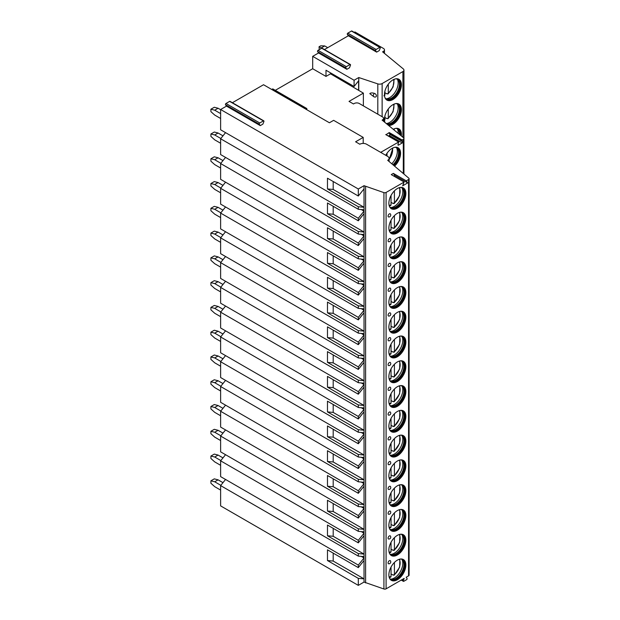 <?xml version="1.0" encoding="UTF-8"?>
<svg xmlns="http://www.w3.org/2000/svg" width="620" height="620" viewBox="0 0 620 620"><rect width="100%" height="100%" fill="white"/><g stroke="black" fill="none" stroke-linecap="round" stroke-linejoin="round"><path stroke-width="0.93" d="M232.384 102.718L263.531 84.731L329.414 122.768L333.637 120.334L363.204 137.4L363.204 143.422M260.276 125.62L259.292 124.217A0.775 0.449 -60 0 1 259.764 122.992L263.407 120.892A0.775 0.449 -60 0 1 263.887 121.567L262.896 124.108L260.276 125.62L226.494 106.121L220.619 109.508L358.306 188.992L364.025 185.69L383.927 192.626A1.79 1.031 0 0 0 386.09 192.456L404.124 182.048L402.659 185.814L407.696 182.908L406.239 180.823L408.564 179.482A1.79 1.031 0 0 0 409.091 178.754A1.79 1.031 0 0 0 408.782 178.165L387.694 160.324A4.782 2.759 0 0 0 389.096 158.371A4.782 2.759 0 0 0 387.694 156.418L366.583 144.227A4.782 2.759 0 0 0 359.825 144.227L355.601 141.786L363.204 137.4M406.239 180.823L393.359 173.391L391.243 174.608L404.124 182.048M318.564 52.964L346.859 69.3L345.867 67.89A0.775 0.449 -60 0 1 346.347 66.665L349.99 64.565A0.775 0.449 -60 0 1 350.378 64.527L322.082 48.19A0.775 0.449 -60 0 0 321.695 48.228L318.052 50.328A0.775 0.449 -60 0 0 317.572 51.561L318.564 52.964L312.689 56.35L312.689 68.735L325.996 76.415L330.514 73.811L330.514 72.858M388.461 136.036L389.352 135.517A0.775 0.449 120 0 0 389.833 134.292L389.011 133.13L389.236 132.564L402.117 140.004L403.295 139.314A2.093 1.209 0 0 0 403.907 138.462A2.093 1.209 0 0 0 403.535 137.772L382.098 120.102L382.524 119.854A3.581 2.069 0 0 0 383.571 118.397A3.581 2.069 0 0 0 382.524 116.932L359.298 103.517A3.581 2.069 0 0 0 354.229 103.517L353.47 103.958L349.029 101.401L363.374 93.124L330.514 73.811M389.236 132.564L385.989 134.726M380.541 152.287A3.581 2.069 0 0 0 381.533 151.885L398.621 142.019L398.025 144.437A0.775 0.449 120 0 0 398.497 145.111L402.24 142.957A0.775 0.449 120 0 0 402.713 141.724L401.892 140.562L389.011 133.13M312.689 68.735L275.296 90.326M325.996 76.415L325.996 70.246L354.082 86.467L354.082 80.244L358.771 77.539L358.771 90.466M312.689 56.35L354.082 80.244M358.771 77.539L377.805 83.886A3.581 2.069 0 0 0 382.129 83.56L402.899 71.571A3.581 2.069 0 0 0 403.946 70.106A3.581 2.069 0 0 0 403.302 68.921L382.587 51.84L383.431 51.352A3.581 2.069 0 0 0 384.478 49.887A3.581 2.069 0 0 0 383.431 48.43L354.927 31.969L354.229 32.372M324.454 49.561L348.339 35.774L347.347 34.364A0.775 0.449 -60 0 1 347.82 33.139L351.463 31.039A0.775 0.449 -60 0 1 351.858 31L380.153 47.337A0.775 0.449 -60 0 1 380.238 48.05L379.254 50.6L376.635 52.111L375.642 50.701A0.775 0.449 -60 0 1 376.123 49.476L379.765 47.376A0.775 0.449 -60 0 1 380.153 47.337M271.723 89.466L272.529 89.001A0.775 0.449 -60 0 1 272.924 88.962L306.706 108.469A0.775 0.449 -60 0 1 306.792 109.182L306.629 109.616M226.494 106.121L225.51 104.71A0.775 0.449 -60 0 1 225.982 103.486L229.625 101.385A0.775 0.449 -60 0 1 230.012 101.347L263.802 120.853M220.619 109.508L220.619 129.789L358.306 209.281L364.025 209.792L364.025 213.675L358.306 220.79L327.476 202.988L327.476 213.722L333.196 214.233L333.196 206.297M225.548 132.633L220.619 138.772L220.619 154.566L358.306 234.05L364.025 234.562L364.025 238.444L358.306 245.567L327.476 227.765L327.476 238.491L333.196 239.002L333.196 231.066M225.548 157.41L220.619 163.541L220.619 179.335L358.306 258.827L364.025 259.338L364.025 263.221L358.306 270.336L327.476 252.542L327.476 263.267L333.196 263.779L333.196 255.843M225.548 182.187L220.619 188.317L220.619 204.112L358.306 283.603L364.025 284.115L364.025 287.99L358.306 295.112L327.476 277.31L327.476 288.044L333.196 288.548L333.196 280.612M225.548 206.956L220.619 213.086L220.619 228.888L358.306 308.373L364.025 308.884L364.025 312.767L358.306 319.881L327.476 302.087L327.476 312.813L333.196 313.325L333.196 305.389M225.548 231.733L220.619 237.863L220.619 253.658L358.306 333.149L364.025 333.661L364.025 337.544L358.306 344.658L327.476 326.856L327.476 337.59L333.196 338.101L333.196 330.166M225.548 256.502L220.619 262.632L220.619 278.434L358.306 357.918L364.025 358.43L364.025 362.312L358.306 369.435L327.476 351.633L327.476 362.359L333.196 362.871L333.196 354.935M225.548 281.279L220.619 287.409L220.619 303.203L358.306 382.695L364.025 383.207L364.025 387.089L358.306 394.204L327.476 376.41L327.476 387.136L333.196 387.647L333.196 379.711M225.548 306.055L220.619 312.185L220.619 327.98L358.306 407.472L364.025 407.983L364.025 411.858L358.306 418.981L327.476 401.179L327.476 411.905L333.196 412.416L333.196 404.48M225.548 330.824L220.619 336.954L220.619 352.757L358.306 432.241L364.025 432.752L364.025 436.635L358.306 443.75L327.476 425.956L327.476 436.682L333.196 437.193L333.196 429.257M225.548 355.601L220.619 361.731L220.619 377.526L358.306 457.018L364.025 457.529L364.025 461.404L358.306 468.526L327.476 450.725L327.476 461.458L333.196 461.97L333.196 454.034M225.548 380.37L220.619 386.5L220.619 402.303L358.306 481.786L364.025 482.298L364.025 486.181L358.306 493.303L327.476 475.501L327.476 486.227L333.196 486.739L333.196 478.803M225.548 405.147L220.619 411.277L220.619 427.071L358.306 506.563L364.025 507.075L364.025 510.957L358.306 518.072L327.476 500.27L327.476 511.004L333.196 511.515L333.196 503.579M225.548 429.916L220.619 436.054L220.619 451.848L358.306 531.332L364.025 531.844L364.025 535.726L358.306 542.849L327.476 525.047L327.476 535.773L333.196 536.284L333.196 528.349M225.548 454.693L220.619 460.823L220.619 476.617L358.306 556.109L364.025 556.62L364.025 560.503L358.306 567.618L327.476 549.824L327.476 560.55L333.196 561.061L333.196 553.125M225.548 479.469L220.619 485.6L220.619 505.881L358.306 585.373L364.025 582.072L383.927 589A1.79 1.031 0 0 0 386.09 588.837L404.186 578.382L403.325 580.615A0.775 0.449 120 0 0 403.798 581.296L406.565 579.7A0.775 0.449 120 0 0 407.038 578.468L406.178 577.243L408.564 575.856A1.79 1.031 0 0 0 409.091 575.128L409.091 178.754M210.909 480.818L214.287 478.865L218.085 479.841L214.714 481.794L210.909 480.818L210.909 483.259L214.714 486.669L220.619 490.079M222.983 482.662L218.085 479.841M214.714 481.794L220.836 485.328M210.909 456.041L214.287 454.096L218.085 455.064L214.714 457.018L210.909 456.041L210.909 458.482L214.714 461.892L220.619 465.31M222.983 457.893L218.085 455.064M214.714 457.018L220.836 460.559M210.909 431.272L214.287 429.319L218.085 430.296L214.714 432.249L210.909 431.272L210.909 433.706L214.714 437.123L220.619 440.533M222.983 433.117L218.085 430.296M214.714 432.249L220.836 435.782M210.909 406.495L214.287 404.542L218.085 405.519L214.714 407.472L210.909 406.495L210.909 408.936L214.714 412.346L220.619 415.764M222.983 408.347L218.085 405.519M214.714 407.472L220.836 411.006M210.909 381.726L214.287 379.773L218.085 380.75L214.714 382.695L210.909 381.726L210.909 384.16L214.714 387.578L220.619 390.988M222.983 383.571L218.085 380.75M214.714 382.695L220.836 386.237M210.909 356.95L214.287 354.997L218.085 355.973L214.714 357.926L210.909 356.95L210.909 359.391L214.714 362.801L220.619 366.219M222.983 358.794L218.085 355.973M214.714 357.926L220.836 361.46M210.909 332.173L214.287 330.228L218.085 331.204L214.714 333.149L210.909 332.173L210.909 334.614L214.714 338.024L220.619 341.442M222.983 334.025L218.085 331.204M214.714 333.149L220.836 336.691M210.909 307.404L214.287 305.451L218.085 306.427L214.714 308.38L210.909 307.404L210.909 309.837L214.714 313.255L220.619 316.665M222.983 309.248L218.085 306.427M214.714 308.38L220.836 311.914M210.909 282.627L214.287 280.682L218.085 281.651L214.714 283.603L210.909 282.627L210.909 285.068L214.714 288.478L220.619 291.896M222.983 284.479L218.085 281.651M214.714 283.603L220.836 287.145M210.909 257.858L214.287 255.905L218.085 256.882L214.714 258.827L210.909 257.858L210.909 260.292L214.714 263.709L220.619 267.119M222.983 259.703L218.085 256.882M214.714 258.827L220.836 262.369M210.909 233.081L214.287 231.128L218.085 232.105L214.714 234.058L210.909 233.081L210.909 235.522L214.714 238.933L220.619 242.35M222.983 234.934L218.085 232.105M214.714 234.058L220.836 237.592M210.909 208.304L214.287 206.359L218.085 207.336L214.714 209.281L210.909 208.304L210.909 210.746L214.714 214.163L220.619 217.574M222.983 210.157L218.085 207.336M214.714 209.281L220.836 212.823M210.909 183.536L214.287 181.583L218.085 182.559L214.714 184.512L210.909 183.536L210.909 185.969L214.714 189.387L220.619 192.797M222.983 185.38L218.085 182.559M214.714 184.512L220.836 188.046M210.909 158.759L214.287 156.814L218.085 157.782L214.714 159.735L210.909 158.759L210.909 161.2L214.714 164.61L220.619 168.028M222.983 160.611L218.085 157.782M214.714 159.735L220.836 163.277M210.909 133.99L214.287 132.037L218.085 133.013L214.714 134.966L210.909 133.99L210.909 136.423L214.714 139.841L220.619 143.251M222.983 135.834L218.085 133.013M214.714 134.966L220.836 138.5M210.909 109.213L214.287 107.26L218.085 108.237L214.714 110.19L210.909 109.213L210.909 111.654L214.714 115.064L220.619 118.482M220.619 109.701L218.085 108.237M214.714 110.19L220.619 113.6M405.86 565.037A12.005 6.928 120 0 0 403.372 559.542A12.005 6.928 120 0 0 394.119 562.759A12.005 6.928 120 0 0 388.88 574.841A12.005 6.928 120 0 0 391.367 580.336A12.005 6.928 120 0 0 400.613 577.119A12.005 6.928 120 0 0 405.86 565.037M405.86 540.26A12.005 6.928 120 0 0 403.372 534.765A12.005 6.928 120 0 0 394.119 537.982A12.005 6.928 120 0 0 388.88 550.064A12.005 6.928 120 0 0 391.367 555.559A12.005 6.928 120 0 0 400.613 552.343A12.005 6.928 120 0 0 405.86 540.26M405.86 515.491A12.005 6.928 120 0 0 403.372 509.996A12.005 6.928 120 0 0 394.119 513.213A12.005 6.928 120 0 0 388.88 525.287A12.005 6.928 120 0 0 391.367 530.79A12.005 6.928 120 0 0 400.613 527.573A12.005 6.928 120 0 0 405.86 515.491M405.86 490.714A12.005 6.928 120 0 0 403.372 485.22A12.005 6.928 120 0 0 394.119 488.436A12.005 6.928 120 0 0 388.88 500.518A12.005 6.928 120 0 0 391.367 506.013A12.005 6.928 120 0 0 400.613 502.797A12.005 6.928 120 0 0 405.86 490.714M405.86 465.946A12.005 6.928 120 0 0 403.372 460.443A12.005 6.928 120 0 0 394.119 463.659A12.005 6.928 120 0 0 388.88 475.742A12.005 6.928 120 0 0 391.367 481.236A12.005 6.928 120 0 0 400.613 478.02A12.005 6.928 120 0 0 405.86 465.946M405.86 441.169A12.005 6.928 120 0 0 403.372 435.674A12.005 6.928 120 0 0 394.119 438.89A12.005 6.928 120 0 0 388.88 450.972A12.005 6.928 120 0 0 391.367 456.467A12.005 6.928 120 0 0 400.613 453.251A12.005 6.928 120 0 0 405.86 441.169M405.86 416.392A12.005 6.928 120 0 0 403.372 410.897A12.005 6.928 120 0 0 394.119 414.114A12.005 6.928 120 0 0 388.88 426.196A12.005 6.928 120 0 0 391.367 431.69A12.005 6.928 120 0 0 400.613 428.474A12.005 6.928 120 0 0 405.86 416.392M405.86 391.623A12.005 6.928 120 0 0 403.372 386.128A12.005 6.928 120 0 0 394.119 389.344A12.005 6.928 120 0 0 388.88 401.427A12.005 6.928 120 0 0 391.367 406.921A12.005 6.928 120 0 0 400.613 403.705A12.005 6.928 120 0 0 405.86 391.623M405.86 366.846A12.005 6.928 120 0 0 403.372 361.351A12.005 6.928 120 0 0 394.119 364.568A12.005 6.928 120 0 0 388.88 376.65A12.005 6.928 120 0 0 391.367 382.145A12.005 6.928 120 0 0 400.613 378.928A12.005 6.928 120 0 0 405.86 366.846M405.86 342.077A12.005 6.928 120 0 0 403.372 336.575A12.005 6.928 120 0 0 394.119 339.791A12.005 6.928 120 0 0 388.88 351.873A12.005 6.928 120 0 0 391.367 357.368A12.005 6.928 120 0 0 400.613 354.152A12.005 6.928 120 0 0 405.86 342.077M405.86 317.3A12.005 6.928 120 0 0 403.372 311.806A12.005 6.928 120 0 0 394.119 315.022A12.005 6.928 120 0 0 388.88 327.104A12.005 6.928 120 0 0 391.367 332.599A12.005 6.928 120 0 0 400.613 329.383A12.005 6.928 120 0 0 405.86 317.3M405.86 292.524A12.005 6.928 120 0 0 403.372 287.029A12.005 6.928 120 0 0 394.119 290.245A12.005 6.928 120 0 0 388.88 302.328A12.005 6.928 120 0 0 391.367 307.822A12.005 6.928 120 0 0 400.613 304.606A12.005 6.928 120 0 0 405.86 292.524M405.86 267.755A12.005 6.928 120 0 0 403.372 262.26A12.005 6.928 120 0 0 394.119 265.476A12.005 6.928 120 0 0 388.88 277.558A12.005 6.928 120 0 0 391.367 283.053A12.005 6.928 120 0 0 400.613 279.837A12.005 6.928 120 0 0 405.86 267.755M405.86 242.978A12.005 6.928 120 0 0 403.372 237.483A12.005 6.928 120 0 0 394.119 240.7A12.005 6.928 120 0 0 388.88 252.782A12.005 6.928 120 0 0 391.367 258.276A12.005 6.928 120 0 0 400.613 255.06A12.005 6.928 120 0 0 405.86 242.978M405.86 218.209A12.005 6.928 120 0 0 403.372 212.714A12.005 6.928 120 0 0 394.119 215.931A12.005 6.928 120 0 0 388.88 228.005A12.005 6.928 120 0 0 391.367 233.508A12.005 6.928 120 0 0 400.613 230.291A12.005 6.928 120 0 0 405.86 218.209M405.86 193.432A12.005 6.928 120 0 0 403.372 187.938A12.005 6.928 120 0 0 394.119 191.154A12.005 6.928 120 0 0 388.88 203.236A12.005 6.928 120 0 0 391.367 208.731A12.005 6.928 120 0 0 400.613 205.514A12.005 6.928 120 0 0 405.86 193.432M388.074 562.913A1.79 1.031 -60 0 1 389.042 560.937A1.79 1.031 -60 0 1 390.461 560.852A1.938 1.938 0 0 1 388.756 563.82A1.79 1.031 -60 0 1 388.074 562.913M388.074 538.144A1.79 1.031 -60 0 1 389.042 536.168A1.79 1.031 -60 0 1 390.461 536.075A1.938 1.938 0 0 1 388.756 539.043A1.79 1.031 -60 0 1 388.074 538.144M388.074 513.368A1.79 1.031 -60 0 1 389.042 511.392A1.79 1.031 -60 0 1 390.461 511.306A1.938 1.938 0 0 1 388.756 514.275A1.79 1.031 -60 0 1 388.074 513.368M388.074 488.591A1.79 1.031 -60 0 1 389.042 486.615A1.79 1.031 -60 0 1 390.461 486.529A1.938 1.938 0 0 1 388.756 489.498A1.79 1.031 -60 0 1 388.074 488.591M388.074 463.822A1.79 1.031 -60 0 1 389.042 461.846A1.79 1.031 -60 0 1 390.461 461.761A1.938 1.938 0 0 1 388.756 464.721A1.79 1.031 -60 0 1 388.074 463.822M388.074 439.045A1.79 1.031 -60 0 1 389.042 437.069A1.79 1.031 -60 0 1 390.461 436.984A1.938 1.938 0 0 1 388.756 439.952A1.79 1.031 -60 0 1 388.074 439.045M388.074 414.276A1.79 1.031 -60 0 1 389.042 412.3A1.79 1.031 -60 0 1 390.461 412.215A1.938 1.938 0 0 1 388.756 415.175A1.79 1.031 -60 0 1 388.074 414.276M388.074 389.5A1.79 1.031 -60 0 1 389.042 387.523A1.79 1.031 -60 0 1 390.461 387.438A1.938 1.938 0 0 1 388.756 390.406A1.79 1.031 -60 0 1 388.074 389.5M388.074 364.723A1.79 1.031 -60 0 1 389.042 362.754A1.79 1.031 -60 0 1 390.461 362.661A1.938 1.938 0 0 1 388.756 365.63A1.79 1.031 -60 0 1 388.074 364.723M388.074 339.954A1.79 1.031 -60 0 1 389.042 337.978A1.79 1.031 -60 0 1 390.461 337.892A1.938 1.938 0 0 1 388.756 340.853A1.79 1.031 -60 0 1 388.074 339.954M388.074 315.177A1.79 1.031 -60 0 1 389.042 313.201A1.79 1.031 -60 0 1 390.461 313.115A1.938 1.938 0 0 1 388.756 316.084A1.79 1.031 -60 0 1 388.074 315.177M388.074 290.408A1.79 1.031 -60 0 1 389.042 288.432A1.79 1.031 -60 0 1 390.461 288.346A1.938 1.938 0 0 1 388.756 291.307A1.79 1.031 -60 0 1 388.074 290.408M388.074 265.631A1.79 1.031 -60 0 1 389.042 263.655A1.79 1.031 -60 0 1 390.461 263.57A1.938 1.938 0 0 1 388.756 266.538A1.79 1.031 -60 0 1 388.074 265.631M388.074 240.862A1.79 1.031 -60 0 1 389.042 238.886A1.79 1.031 -60 0 1 390.461 238.793A1.938 1.938 0 0 1 388.756 241.761A1.79 1.031 -60 0 1 388.074 240.862M388.074 216.085A1.79 1.031 -60 0 1 389.042 214.109A1.79 1.031 -60 0 1 390.461 214.024A1.938 1.938 0 0 1 388.756 216.992A1.79 1.031 -60 0 1 388.074 216.085M393.778 176.072L394.816 175.468L393.359 173.391M407.696 182.908L394.816 175.468M365.606 186.542L365.606 582.916M364.025 185.69L364.025 207.258L333.196 189.457L327.476 188.945L358.306 206.747L364.025 207.258L364.025 209.792M327.476 213.722L358.306 231.516L364.025 232.035L364.025 213.675M333.196 214.233L364.025 232.035L364.025 234.562M327.476 238.491L358.306 256.293L364.025 256.804L364.025 238.444M333.196 239.002L364.025 256.804L364.025 259.338M327.476 263.267L358.306 281.069L364.025 281.581L364.025 263.221M333.196 263.779L364.025 281.581L364.025 284.115M327.476 288.044L358.306 305.838L364.025 306.35L364.025 287.99M333.196 288.548L364.025 306.35L364.025 308.884M327.476 312.813L358.306 330.615L364.025 331.127L364.025 312.767M333.196 313.325L364.025 331.127L364.025 333.661M327.476 337.59L358.306 355.384L364.025 355.903L364.025 337.544M333.196 338.101L364.025 355.903L364.025 358.43M327.476 362.359L358.306 380.161L364.025 380.672L364.025 362.312M333.196 362.871L364.025 380.672L364.025 383.207M327.476 387.136L358.306 404.938L364.025 405.449L364.025 387.089M333.196 387.647L364.025 405.449L364.025 407.983M327.476 411.905L358.306 429.707L364.025 430.218L364.025 411.858M333.196 412.416L364.025 430.218L364.025 432.752M327.476 436.682L358.306 454.483L364.025 454.995L364.025 436.635M333.196 437.193L364.025 454.995L364.025 457.529M327.476 461.458L358.306 479.252L364.025 479.771L364.025 461.404M333.196 461.97L364.025 479.771L364.025 482.298M327.476 486.227L358.306 504.029L364.025 504.541L364.025 486.181M333.196 486.739L364.025 504.541L364.025 507.075M327.476 511.004L358.306 528.806L364.025 529.317L364.025 510.957M333.196 511.515L364.025 529.317L364.025 531.844M327.476 535.773L358.306 553.575L364.025 554.086L364.025 535.726M333.196 536.284L364.025 554.086L364.025 556.62M327.476 560.55L358.306 578.351L364.025 578.863L364.025 560.503M333.196 561.061L364.025 578.863L364.025 582.072M333.196 189.457L333.196 181.52M327.476 188.945L327.476 178.219L358.306 196.021L358.306 188.992M358.306 578.351L358.306 585.373M220.619 485.6L358.306 565.083L358.306 567.618M358.306 553.575L358.306 556.109M220.619 460.823L358.306 540.314L358.306 542.849M358.306 528.806L358.306 531.332M220.619 436.054L358.306 515.538L358.306 518.072M358.306 504.029L358.306 506.563M220.619 411.277L358.306 490.769L358.306 493.303M358.306 479.252L358.306 481.786M220.619 386.5L358.306 465.992L358.306 468.526M358.306 454.483L358.306 457.018M220.619 361.731L358.306 441.215L358.306 443.75M358.306 429.707L358.306 432.241M220.619 336.954L358.306 416.446L358.306 418.981M358.306 404.938L358.306 407.472M220.619 312.185L358.306 391.67L358.306 394.204M358.306 380.161L358.306 382.695M220.619 287.409L358.306 366.901L358.306 369.435M358.306 355.384L358.306 357.918M220.619 262.632L358.306 342.124L358.306 344.658M358.306 330.615L358.306 333.149M220.619 237.863L358.306 317.355L358.306 319.881M358.306 305.838L358.306 308.373M220.619 213.086L358.306 292.578L358.306 295.112M358.306 281.069L358.306 283.603M220.619 188.317L358.306 267.801L358.306 270.336M358.306 256.293L358.306 258.827M220.619 163.541L358.306 243.032L358.306 245.567M358.306 231.516L358.306 234.05M220.619 138.772L358.306 218.256L358.306 220.79M358.306 206.747L358.306 209.281M361.266 556.372L364.025 557.969L358.306 565.083M361.266 531.604L364.025 533.192L358.306 540.314M361.266 506.827L364.025 508.423L358.306 515.538M361.266 482.05L364.025 483.646L358.306 490.769M361.266 457.281L364.025 458.878L358.306 465.992M361.266 432.504L364.025 434.101L358.306 441.215M361.266 407.735L364.025 409.324L358.306 416.446M361.266 382.959L364.025 384.555L358.306 391.67M361.266 358.19L364.025 359.778L358.306 366.901M361.266 333.413L364.025 335.009L358.306 342.124M361.266 308.636L364.025 310.233L358.306 317.355M361.266 283.867L364.025 285.456L358.306 292.578M361.266 259.09L364.025 260.687L358.306 267.801M361.266 234.321L364.025 235.91L358.306 243.032M361.266 209.544L364.025 211.141L358.306 218.256M364.025 188.899L358.306 196.021M403.046 559.372A12.005 6.928 -60 0 1 405.224 564.673A12.005 6.928 120 0 1 400.187 576.53A12.005 6.928 120 0 1 391.057 580.134M389.593 578.359A11.408 6.588 120 0 0 390.608 579.204A11.408 6.588 120 0 0 399.396 576.15A11.408 6.588 120 0 0 404.38 564.673A11.408 6.588 -60 0 0 402.016 559.449A11.408 6.588 -60 0 0 400.776 558.992M401.799 559.333A11.408 6.588 -60 0 1 402.574 560.007A11.408 6.588 -60 0 1 403.953 564.425A11.408 6.588 120 0 1 399.675 575.128A11.408 6.588 120 0 1 391.367 579.406A11.408 6.588 120 0 1 390.399 579.08M390.515 579.134A12.005 6.928 120 0 0 402.806 563.27A12.005 6.928 -60 0 0 401.907 559.403M393.072 574.864A12.005 6.928 120 0 1 392.894 575.011L394.413 574.639L393.568 575.151M392.894 575.011L391.034 573.934M394.413 562.456L394.413 574.639A10.509 6.068 120 0 0 399.203 559.31M390.189 577.096L391.034 576.592L391.034 567.067M403.046 534.595A12.005 6.928 -60 0 1 405.224 539.896A12.005 6.928 120 0 1 400.187 551.754A12.005 6.928 120 0 1 391.057 555.365M389.593 553.59A11.408 6.588 120 0 0 390.608 554.435A11.408 6.588 120 0 0 399.396 551.374A11.408 6.588 120 0 0 404.38 539.896A11.408 6.588 -60 0 0 402.016 534.673A11.408 6.588 -60 0 0 400.776 534.215M401.799 534.556A11.408 6.588 -60 0 1 402.574 535.231A11.408 6.588 -60 0 1 403.953 539.656A11.408 6.588 120 0 1 399.675 550.351A11.408 6.588 120 0 1 391.367 554.636A11.408 6.588 120 0 1 390.399 554.303M390.515 554.357A12.005 6.928 120 0 0 402.806 538.501A12.005 6.928 -60 0 0 401.907 534.634M393.072 550.087A12.005 6.928 120 0 1 392.894 550.235L394.413 549.863L393.568 550.374M392.894 550.235L391.034 549.165M394.413 537.679L394.413 549.863A10.509 6.068 120 0 0 399.203 534.533M390.189 552.327L391.034 551.816L391.034 542.298M403.046 509.826A12.005 6.928 -60 0 1 405.224 515.119A12.005 6.928 120 0 1 400.187 526.985A12.005 6.928 120 0 1 391.057 530.588M389.593 528.814A11.408 6.588 120 0 0 390.608 529.658A11.408 6.588 120 0 0 399.396 526.605A11.408 6.588 120 0 0 404.38 515.119A11.408 6.588 -60 0 0 402.016 509.904A11.408 6.588 -60 0 0 400.776 509.446M401.799 509.787A11.408 6.588 -60 0 1 402.574 510.462A11.408 6.588 -60 0 1 403.953 514.879A11.408 6.588 120 0 1 399.675 525.582A11.408 6.588 120 0 1 391.367 529.86A11.408 6.588 120 0 1 390.399 529.534M390.515 529.589A12.005 6.928 120 0 0 402.806 513.724A12.005 6.928 -60 0 0 401.907 509.857M393.072 525.318A12.005 6.928 120 0 1 392.894 525.466L394.413 525.093L393.568 525.605M392.894 525.466L391.034 524.388M394.413 512.911L394.413 525.093A10.509 6.068 120 0 0 399.203 509.764M390.189 527.55L391.034 527.039L391.034 517.522M403.046 485.049A12.005 6.928 -60 0 1 405.224 490.35A12.005 6.928 120 0 1 400.187 502.208A12.005 6.928 120 0 1 391.057 505.819M389.593 504.037A11.408 6.588 120 0 0 390.608 504.889A11.408 6.588 120 0 0 399.396 501.828A11.408 6.588 120 0 0 404.38 490.35A11.408 6.588 -60 0 0 402.016 485.127A11.408 6.588 -60 0 0 400.776 484.67M401.799 485.011A11.408 6.588 -60 0 1 402.574 485.685A11.408 6.588 -60 0 1 403.953 490.102A11.408 6.588 120 0 1 399.675 500.805A11.408 6.588 120 0 1 391.367 505.091A11.408 6.588 120 0 1 390.399 504.757M390.515 504.812A12.005 6.928 120 0 0 402.806 488.955A12.005 6.928 -60 0 0 401.907 485.088M393.072 500.542A12.005 6.928 120 0 1 392.894 500.689L394.413 500.317L393.568 500.828M392.894 500.689L391.034 499.611M394.413 488.134L394.413 500.317A10.509 6.068 120 0 0 399.203 484.987M390.189 502.781L391.034 502.27L391.034 492.753M403.046 460.28A12.005 6.928 -60 0 1 405.224 465.574A12.005 6.928 120 0 1 400.187 477.439A12.005 6.928 120 0 1 391.057 481.043M389.593 479.268A11.408 6.588 120 0 0 390.608 480.113A11.408 6.588 120 0 0 399.396 477.059A11.408 6.588 120 0 0 404.38 465.574A11.408 6.588 -60 0 0 402.016 460.35A11.408 6.588 -60 0 0 400.776 459.9M401.799 460.242A11.408 6.588 -60 0 1 402.574 460.916A11.408 6.588 -60 0 1 403.953 465.333A11.408 6.588 120 0 1 399.675 476.036A11.408 6.588 120 0 1 391.367 480.314A11.408 6.588 120 0 1 390.399 479.981M390.515 480.035A12.005 6.928 120 0 0 402.806 464.179A12.005 6.928 -60 0 0 401.907 460.311M393.072 475.772A12.005 6.928 120 0 1 392.894 475.912L394.413 475.54L393.568 476.052M392.894 475.912L391.034 474.843M394.413 463.365L394.413 475.54A10.509 6.068 120 0 0 399.203 460.211M390.189 478.005L391.034 477.493L391.034 467.976M403.046 435.504A12.005 6.928 -60 0 1 405.224 440.805A12.005 6.928 120 0 1 400.187 452.662A12.005 6.928 120 0 1 391.057 456.266M389.593 454.491A11.408 6.588 120 0 0 390.608 455.336A11.408 6.588 120 0 0 399.396 452.282A11.408 6.588 120 0 0 404.38 440.805A11.408 6.588 -60 0 0 402.016 435.581A11.408 6.588 -60 0 0 400.776 435.124M401.799 435.465A11.408 6.588 -60 0 1 402.574 436.139A11.408 6.588 -60 0 1 403.953 440.557A11.408 6.588 120 0 1 399.675 451.259A11.408 6.588 120 0 1 391.367 455.537A11.408 6.588 120 0 1 390.399 455.212M390.515 455.266A12.005 6.928 120 0 0 402.806 439.402A12.005 6.928 -60 0 0 401.907 435.535M393.072 450.996A12.005 6.928 120 0 1 392.894 451.143L394.413 450.771L393.568 451.282M392.894 451.143L391.034 450.066M394.413 438.588L394.413 450.771A10.509 6.068 120 0 0 399.203 435.442M390.189 453.236L391.034 452.724L391.034 443.199M403.046 410.727A12.005 6.928 -60 0 1 405.224 416.028A12.005 6.928 120 0 1 400.187 427.893A12.005 6.928 120 0 1 391.057 431.497M389.593 429.722A11.408 6.588 120 0 0 390.608 430.567A11.408 6.588 120 0 0 399.396 427.506A11.408 6.588 120 0 0 404.38 416.028A11.408 6.588 -60 0 0 402.016 410.804A11.408 6.588 -60 0 0 400.776 410.347M401.799 410.688A11.408 6.588 -60 0 1 402.574 411.362A11.408 6.588 -60 0 1 403.953 415.788A11.408 6.588 120 0 1 399.675 426.482A11.408 6.588 120 0 1 391.367 430.768A11.408 6.588 120 0 1 390.399 430.435M390.515 430.489A12.005 6.928 120 0 0 402.806 414.633A12.005 6.928 -60 0 0 401.907 410.765M393.072 426.219A12.005 6.928 120 0 1 392.894 426.366L394.413 425.994L393.568 426.506M392.894 426.366L391.034 425.297M394.413 413.811L394.413 425.994A10.509 6.068 120 0 0 399.203 410.665M390.189 428.459L391.034 427.947L391.034 418.43M403.046 385.958A12.005 6.928 -60 0 1 405.224 391.259A12.005 6.928 120 0 1 400.187 403.116A12.005 6.928 120 0 1 391.057 406.72M389.593 404.945A11.408 6.588 120 0 0 390.608 405.79A11.408 6.588 120 0 0 399.396 402.736A11.408 6.588 120 0 0 404.38 391.259A11.408 6.588 -60 0 0 402.016 386.035A11.408 6.588 -60 0 0 400.776 385.578M401.799 385.919A11.408 6.588 -60 0 1 402.574 386.593A11.408 6.588 -60 0 1 403.953 391.011A11.408 6.588 120 0 1 399.675 401.714A11.408 6.588 120 0 1 391.367 405.992A11.408 6.588 120 0 1 390.399 405.666M390.515 405.72A12.005 6.928 120 0 0 402.806 389.856A12.005 6.928 -60 0 0 401.907 385.989M393.072 401.45A12.005 6.928 120 0 1 392.894 401.597L394.413 401.225L393.568 401.737M392.894 401.597L391.034 400.52M394.413 389.042L394.413 401.225A10.509 6.068 120 0 0 399.203 385.896M390.189 403.682L391.034 403.171L391.034 393.654M403.046 361.181A12.005 6.928 -60 0 1 405.224 366.482A12.005 6.928 120 0 1 400.187 378.34A12.005 6.928 120 0 1 391.057 381.951M389.593 380.176A11.408 6.588 120 0 0 390.608 381.021A11.408 6.588 120 0 0 399.396 377.96A11.408 6.588 120 0 0 404.38 366.482A11.408 6.588 -60 0 0 402.016 361.259A11.408 6.588 -60 0 0 400.776 360.801M401.799 361.142A11.408 6.588 -60 0 1 402.574 361.817A11.408 6.588 -60 0 1 403.953 366.242A11.408 6.588 120 0 1 399.675 376.937A11.408 6.588 120 0 1 391.367 381.222A11.408 6.588 120 0 1 390.399 380.889M390.515 380.944A12.005 6.928 120 0 0 402.806 365.087A12.005 6.928 -60 0 0 401.907 361.22M393.072 376.673A12.005 6.928 120 0 1 392.894 376.821L394.413 376.449L393.568 376.96M392.894 376.821L391.034 375.743M394.413 364.265L394.413 376.449A10.509 6.068 120 0 0 399.203 361.119M390.189 378.913L391.034 378.401L391.034 368.885M403.046 336.412A12.005 6.928 -60 0 1 405.224 341.705A12.005 6.928 120 0 1 400.187 353.571A12.005 6.928 120 0 1 391.057 357.174M389.593 355.399A11.408 6.588 120 0 0 390.608 356.244A11.408 6.588 120 0 0 399.396 353.191A11.408 6.588 120 0 0 404.38 341.705A11.408 6.588 -60 0 0 402.016 336.49A11.408 6.588 -60 0 0 400.776 336.032M401.799 336.373A11.408 6.588 -60 0 1 402.574 337.048A11.408 6.588 -60 0 1 403.953 341.465A11.408 6.588 120 0 1 399.675 352.168A11.408 6.588 120 0 1 391.367 356.446A11.408 6.588 120 0 1 390.399 356.113M390.515 356.175A12.005 6.928 120 0 0 402.806 340.31A12.005 6.928 -60 0 0 401.907 336.443M393.072 351.904A12.005 6.928 120 0 1 392.894 352.044L394.413 351.679L393.568 352.183M392.894 352.044L391.034 350.974M394.413 339.497L394.413 351.679A10.509 6.068 120 0 0 399.203 336.342M390.189 354.136L391.034 353.625L391.034 344.108M403.046 311.635A12.005 6.928 -60 0 1 405.224 316.936A12.005 6.928 120 0 1 400.187 328.794A12.005 6.928 120 0 1 391.057 332.397M389.593 330.623A11.408 6.588 120 0 0 390.608 331.475A11.408 6.588 120 0 0 399.396 328.414A11.408 6.588 120 0 0 404.38 316.936A11.408 6.588 -60 0 0 402.016 311.713A11.408 6.588 -60 0 0 400.776 311.256M401.799 311.596A11.408 6.588 -60 0 1 402.574 312.271A11.408 6.588 -60 0 1 403.953 316.688A11.408 6.588 120 0 1 399.675 327.391A11.408 6.588 120 0 1 391.367 331.669A11.408 6.588 120 0 1 390.399 331.344M390.515 331.398A12.005 6.928 120 0 0 402.806 315.534A12.005 6.928 -60 0 0 401.907 311.666M393.072 327.128A12.005 6.928 120 0 1 392.894 327.275L394.413 326.903L393.568 327.414M392.894 327.275L391.034 326.197M394.413 314.72L394.413 326.903A10.509 6.068 120 0 0 399.203 311.573M390.189 329.367L391.034 328.856L391.034 319.331M403.046 286.866A12.005 6.928 -60 0 1 405.224 292.16A12.005 6.928 120 0 1 400.187 304.025A12.005 6.928 120 0 1 391.057 307.629M389.593 305.854A11.408 6.588 120 0 0 390.608 306.699A11.408 6.588 120 0 0 399.396 303.645A11.408 6.588 120 0 0 404.38 292.16A11.408 6.588 -60 0 0 402.016 286.936A11.408 6.588 -60 0 0 400.776 286.487M401.799 286.828A11.408 6.588 -60 0 1 402.574 287.502A11.408 6.588 -60 0 1 403.953 291.919A11.408 6.588 120 0 1 399.675 302.614A11.408 6.588 120 0 1 391.367 306.9A11.408 6.588 120 0 1 390.399 306.567M390.515 306.621A12.005 6.928 120 0 0 402.806 290.764A12.005 6.928 -60 0 0 401.907 286.897M393.072 302.351A12.005 6.928 120 0 1 392.894 302.498L394.413 302.126L393.568 302.637M392.894 302.498L391.034 301.428M394.413 289.943L394.413 302.126A10.509 6.068 120 0 0 399.203 286.797M390.189 304.591L391.034 304.079L391.034 294.562M403.046 262.089A12.005 6.928 -60 0 1 405.224 267.39A12.005 6.928 120 0 1 400.187 279.248A12.005 6.928 120 0 1 391.057 282.852M389.593 281.077A11.408 6.588 120 0 0 390.608 281.922A11.408 6.588 120 0 0 399.396 278.868A11.408 6.588 120 0 0 404.38 267.39A11.408 6.588 -60 0 0 402.016 262.167A11.408 6.588 -60 0 0 400.776 261.71M401.799 262.051A11.408 6.588 -60 0 1 402.574 262.725A11.408 6.588 -60 0 1 403.953 267.142A11.408 6.588 120 0 1 399.675 277.845A11.408 6.588 120 0 1 391.367 282.123A11.408 6.588 120 0 1 390.399 281.798M390.515 281.852A12.005 6.928 120 0 0 402.806 265.988A12.005 6.928 -60 0 0 401.907 262.121M393.072 277.582A12.005 6.928 120 0 1 392.894 277.729L394.413 277.357L393.568 277.869M392.894 277.729L391.034 276.652M394.413 265.174L394.413 277.357A10.509 6.068 120 0 0 399.203 262.028M390.189 279.814L391.034 279.302L391.034 269.785M403.046 237.313A12.005 6.928 -60 0 1 405.224 242.614A12.005 6.928 120 0 1 400.187 254.471A12.005 6.928 120 0 1 391.057 258.083M389.593 256.308A11.408 6.588 120 0 0 390.608 257.153A11.408 6.588 120 0 0 399.396 254.092A11.408 6.588 120 0 0 404.38 242.614A11.408 6.588 -60 0 0 402.016 237.39A11.408 6.588 -60 0 0 400.776 236.933M401.799 237.274A11.408 6.588 -60 0 1 402.574 237.948A11.408 6.588 -60 0 1 403.953 242.374A11.408 6.588 120 0 1 399.675 253.069A11.408 6.588 120 0 1 391.367 257.354A11.408 6.588 120 0 1 390.399 257.021M390.515 257.075A12.005 6.928 120 0 0 402.806 241.219A12.005 6.928 -60 0 0 401.907 237.351M393.072 252.805A12.005 6.928 120 0 1 392.894 252.952L394.413 252.58L393.568 253.092M392.894 252.952L391.034 251.883M394.413 240.397L394.413 252.58A10.509 6.068 120 0 0 399.203 237.251M390.189 255.045L391.034 254.533L391.034 245.016M403.046 212.544A12.005 6.928 -60 0 1 405.224 217.837A12.005 6.928 120 0 1 400.187 229.702A12.005 6.928 120 0 1 391.057 233.306M389.593 231.531A11.408 6.588 120 0 0 390.608 232.376A11.408 6.588 120 0 0 399.396 229.322A11.408 6.588 120 0 0 404.38 217.837A11.408 6.588 -60 0 0 402.016 212.621A11.408 6.588 -60 0 0 400.776 212.164M401.799 212.505A11.408 6.588 -60 0 1 402.574 213.179A11.408 6.588 -60 0 1 403.953 217.597A11.408 6.588 120 0 1 399.675 228.299A11.408 6.588 120 0 1 391.367 232.578A11.408 6.588 120 0 1 390.399 232.252M390.515 232.306A12.005 6.928 120 0 0 402.806 216.442A12.005 6.928 -60 0 0 401.907 212.575M393.072 228.036A12.005 6.928 120 0 1 392.894 228.183L394.413 227.811L393.568 228.323M392.894 228.183L391.034 227.106M394.413 215.628L394.413 227.811A10.509 6.068 120 0 0 399.203 212.482M390.189 230.268L391.034 229.756L391.034 220.24M403.046 187.767A12.005 6.928 -60 0 1 405.224 193.068A12.005 6.928 120 0 1 400.187 204.926A12.005 6.928 120 0 1 391.057 208.537M389.593 206.754A11.408 6.588 120 0 0 390.608 207.607A11.408 6.588 120 0 0 399.396 204.546A11.408 6.588 120 0 0 404.38 193.068A11.408 6.588 -60 0 0 402.016 187.845A11.408 6.588 -60 0 0 400.776 187.387M401.799 187.728A11.408 6.588 -60 0 1 402.574 188.403A11.408 6.588 -60 0 1 403.953 192.82A11.408 6.588 120 0 1 399.675 203.523A11.408 6.588 120 0 1 391.367 207.809A11.408 6.588 120 0 1 390.399 207.475M390.515 207.529A12.005 6.928 120 0 0 402.806 191.673A12.005 6.928 -60 0 0 401.907 187.806M393.072 203.259A12.005 6.928 120 0 1 392.894 203.406L394.413 203.035L393.568 203.546M392.894 203.406L391.034 202.329M394.413 190.851L394.413 203.035A10.509 6.068 120 0 0 399.203 187.705M390.189 205.499L391.034 204.988L391.034 195.463M402.117 140.004L401.892 140.562M385.756 155.302A12.005 6.928 -60 0 1 398.094 147.777A12.005 6.928 -60 0 1 400.574 153.272A12.005 6.928 -60 0 1 394.56 166.129M363.374 93.124L363.374 105.873M358.6 90.024L358.6 80.84L354.082 86.467M346.859 69.3L349.478 67.789L350.463 65.24A0.775 0.449 -60 0 0 350.378 64.527M348.339 35.774L376.635 52.111M401.318 135.943A12.005 6.928 120 0 0 401.419 134.354A12.005 6.928 120 0 0 398.939 128.859A12.005 6.928 120 0 0 393.235 129.285M388.531 125.403A12.005 6.928 120 0 0 397.102 120.621A12.005 6.928 120 0 0 401.419 109.577A12.005 6.928 120 0 0 398.939 104.083A12.005 6.928 120 0 0 389.685 107.299A12.005 6.928 120 0 0 384.447 119.381A12.005 6.928 120 0 0 384.966 122.466M384.447 94.612A12.005 6.928 120 0 0 386.934 100.107A12.005 6.928 120 0 0 396.18 96.891A12.005 6.928 120 0 0 401.419 84.808A12.005 6.928 120 0 0 398.939 79.314A12.005 6.928 120 0 0 389.685 82.53A12.005 6.928 120 0 0 384.447 94.612M374.294 96.86A2.387 1.38 -60 0 1 373.837 96.743L369.791 93.605C370.683 92.806 372.186 92.721 374.294 93.349A2.17 1.534 -135 0 1 376.402 95.806A2.17 1.534 -135 0 1 375.379 97.038A2.387 2.387 0 0 1 373.837 96.743A2.387 1.38 -60 0 1 374.294 93.349M400.907 135.609A12.005 6.928 120 0 0 401 134.106A12.005 6.928 -60 0 0 398.722 128.743M395.738 128.387A11.346 6.549 -60 0 1 397.722 128.913A11.346 6.549 -60 0 1 400.071 134.106A11.346 6.549 120 0 1 400.047 134.897M399.42 134.377A11.346 6.549 120 0 0 399.435 133.742A11.346 6.549 -60 0 0 398.063 129.347A11.346 6.549 -60 0 0 397.397 128.751M397.335 128.72A12.005 6.928 -60 0 1 398.172 132.478A12.005 6.928 120 0 1 398.141 133.323M388.252 125.178A12.005 6.928 120 0 0 396.754 120.28A12.005 6.928 120 0 0 401 109.337A12.005 6.928 -60 0 0 398.722 103.966M395.738 103.61A11.346 6.549 -60 0 1 397.722 104.144A11.346 6.549 -60 0 1 400.071 109.337A11.346 6.549 120 0 1 395.436 120.412A11.346 6.549 120 0 1 386.88 124.039M386.57 123.791A11.346 6.549 120 0 0 386.919 123.876A11.346 6.549 120 0 0 395.173 119.614A11.346 6.549 120 0 0 399.435 108.973A11.346 6.549 -60 0 0 398.063 104.571A11.346 6.549 -60 0 0 397.397 103.974M397.335 103.943A12.005 6.928 -60 0 1 398.172 107.702A12.005 6.928 120 0 1 386.283 123.543M386.57 118.288A12.005 6.928 120 0 1 386.446 118.389L384.912 117.506M386.446 118.389L387.229 118.668L388.291 118.033L388.043 118.691L393.065 111.755L394.142 104.083M388.291 108.957L388.291 118.033A10.3 5.952 120 0 0 393.568 104.338M383.858 120.621L384.912 119.986L384.912 115.917M386.725 99.975A12.005 6.928 120 0 0 395.901 96.495A12.005 6.928 120 0 0 401 84.56A12.005 6.928 -60 0 0 398.722 79.197M395.738 78.841A11.346 6.549 -60 0 1 397.722 79.368A11.346 6.549 -60 0 1 400.071 84.56A11.346 6.549 120 0 1 395.118 95.984A11.346 6.549 120 0 1 386.376 99.022A11.346 6.549 120 0 1 384.919 97.573M386.066 98.828A11.346 6.549 120 0 0 386.919 99.099A11.346 6.549 120 0 0 395.173 94.844A11.346 6.549 120 0 0 399.435 84.196A11.346 6.549 -60 0 0 398.063 79.802A11.346 6.549 -60 0 0 397.397 79.197M397.335 79.174A12.005 6.928 -60 0 1 398.172 82.925A12.005 6.928 120 0 1 386.012 98.789M386.57 93.511A12.005 6.928 120 0 1 386.446 93.62L384.912 92.729M386.446 93.62L387.229 93.899L388.291 93.256L388.043 93.922L393.065 86.978L394.142 79.306M388.291 84.188L388.291 93.256A10.3 5.952 120 0 0 393.568 79.569M383.858 95.844L384.912 95.209L384.912 91.14M394.196 165.827A12.005 6.928 -60 0 0 400.156 153.032A12.005 6.928 120 0 0 397.877 147.661M394.894 147.304A11.346 6.549 120 0 1 396.878 147.839A11.346 6.549 120 0 1 399.226 153.032A11.346 6.549 -60 0 1 393.491 165.222M392.948 164.773A11.346 6.549 -60 0 0 398.59 152.667A11.346 6.549 120 0 0 397.219 148.265A11.346 6.549 120 0 0 396.552 147.668M396.49 147.638A12.005 6.928 120 0 1 397.327 151.396A12.005 6.928 -60 0 1 391.786 163.781M387.019 153.241L387.019 156.031M305.513 108.973L306.319 108.5A0.775 0.449 -60 0 1 306.706 108.469M319.029 46.795L320.718 45.818L324.717 45.934L321.338 47.887L319.029 46.795L319.285 49.623M327.724 47.67L324.717 45.934M321.338 48.43L321.338 47.887L321.827 48.166M385.741 134.579L398.621 142.019M408.564 179.482L408.564 575.856M386.09 192.456L386.09 588.837M403.325 580.615L401.822 579.754M383.927 192.626L383.927 589M389.081 576.84A10.509 6.068 120 0 0 391.034 576.592M389.081 552.064A10.509 6.068 120 0 0 391.034 551.816M389.081 527.294A10.509 6.068 120 0 0 391.034 527.039M389.081 502.518A10.509 6.068 120 0 0 391.034 502.27M389.081 477.749A10.509 6.068 120 0 0 391.034 477.493M389.081 452.972A10.509 6.068 120 0 0 391.034 452.724M389.081 428.195A10.509 6.068 120 0 0 391.034 427.947M389.081 403.426A10.509 6.068 120 0 0 391.034 403.171M389.081 378.649A10.509 6.068 120 0 0 391.034 378.401M389.081 353.881A10.509 6.068 120 0 0 391.034 353.625M389.081 329.104A10.509 6.068 120 0 0 391.034 328.856M389.081 304.327A10.509 6.068 120 0 0 391.034 304.079M389.081 279.558A10.509 6.068 120 0 0 391.034 279.302M389.081 254.781A10.509 6.068 120 0 0 391.034 254.533M389.081 230.012A10.509 6.068 120 0 0 391.034 229.756M389.081 205.236A10.509 6.068 120 0 0 391.034 204.988M381.533 151.885L381.533 152.861M403.295 139.314L403.295 173.53M402.713 141.724L389.833 134.292M402.24 142.957L389.352 135.517M398.497 145.111L397.947 144.793M382.524 119.854L382.524 120.45M317.572 51.561L345.867 67.89M318.052 50.328L346.347 66.665M321.695 48.228L349.99 64.565M347.347 34.364L375.642 50.701M347.82 33.139L376.123 49.476M351.463 31.039L379.765 47.376M383.431 51.352L383.431 52.537M402.899 71.571L402.899 137.245M382.129 83.56L382.129 116.707M377.805 83.886L377.805 114.204M393.716 129.673A10.3 5.952 120 0 0 393.568 129.115M384.47 120.102A10.3 5.952 120 0 0 384.912 119.986M384.47 95.325A10.3 5.952 120 0 0 384.912 95.209M389.096 159.301A10.3 5.952 120 0 0 392.413 148.196M272.529 89.001L306.319 108.5M225.51 104.71L259.292 124.217M225.982 103.486L259.764 122.992M229.625 101.385L263.407 120.892M389.096 161.502L389.096 158.371M401.249 580.08L403.411 581.335M394.212 575.166L399.629 567.238L399.877 559.124M389.259 577.514L390.701 577.189M394.212 550.389L399.629 542.469L399.877 534.347M389.259 552.745L390.701 552.42M394.212 525.62L399.629 517.692L399.877 509.578M389.259 527.969L390.701 527.643M394.212 500.844L399.629 492.916L399.877 484.801M389.259 503.192L390.701 502.867M394.212 476.075L399.629 468.146L399.877 460.032M389.259 478.423L390.701 478.097M394.212 451.298L399.629 443.37L399.877 435.256M389.259 453.646L390.701 453.321M394.212 426.529L399.629 418.601L399.877 410.486M389.259 428.877L390.701 428.552M394.212 401.752L399.629 393.824L399.877 385.71M389.259 404.1L390.701 403.775M394.212 376.976L399.629 369.055L399.877 360.933M389.259 379.332L390.701 378.998M394.212 352.207L399.629 344.278L399.877 336.164M389.259 354.555L390.701 354.229M394.212 327.43L399.629 319.502L399.877 311.387M389.259 329.778L390.701 329.453M394.212 302.661L399.629 294.733L399.877 286.618M389.259 305.009L390.701 304.683M394.212 277.884L399.629 269.956L399.877 261.841M389.259 280.232L390.701 279.907M394.212 253.107L399.629 245.187L399.877 237.065M389.259 255.463L390.701 255.138M394.212 228.338L399.629 220.41L399.877 212.296M389.259 230.687L390.701 230.361M394.212 203.562L399.629 195.633L399.877 187.519M389.259 205.91L390.701 205.584M385.919 134.563L398.8 142.003M403.907 174.05L403.907 138.462M383.571 121.311L383.571 118.397M384.478 53.405L384.478 49.887M403.946 174.081L403.946 70.106M394.304 130.161L394.142 128.859M389.096 159.766L392.94 147.932"/></g></svg>
